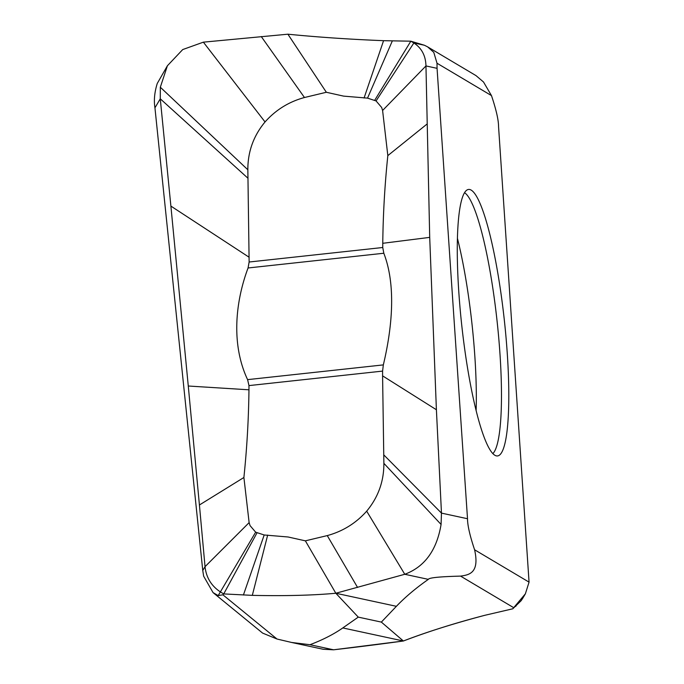 <?xml version="1.0" encoding="UTF-8"?>
<svg xmlns="http://www.w3.org/2000/svg" width="684" height="684" viewBox="0 0 684 684"><rect width="100%" height="100%" fill="white"/><g stroke="black" fill="none" stroke-linecap="round" stroke-linejoin="round"><path stroke-width="1.03" d="M265.041 121.949C253.499 135.859 247.77 151.805 247.847 169.769L249.13 262.015L382.758 247.505L382.766 243.299C383.1 214.015 384.793 184.791 387.828 155.619L382.595 110.483L381.663 107.491L376.072 100.924L367.539 98.128L343.599 96.119L326.353 92.272L304.466 97.513C288.904 101.754 275.763 109.902 265.041 121.949L203.37 42.16L287.896 34.2C318.291 37.201 350.174 39.356 383.57 40.681L410.836 41.194L413.863 42.981C421.686 48.111 425.713 55.763 425.961 65.938L429.706 237.382L436.401 409.75L441.471 513.111L441.077 524.448C436.777 550.252 424.67 566.865 404.774 574.278L335.827 593.25L305.372 540.839L327.26 535.598C342.821 531.348 355.962 523.2 366.684 511.162C378.226 497.242 383.963 481.305 383.878 463.342L382.587 375.858L436.401 409.75M249.138 257.252L170.889 206.089L160.27 98.804L160.321 87.227L167.409 65.749L182.722 49.564L203.37 42.16M382.758 247.505L383.809 253.242C396.369 285.741 392.009 328.431 383.339 364.897L382.595 371.096L248.967 385.596L248.959 389.803L188.28 386.015L170.889 206.089M248.967 385.596L247.591 379.637C230.918 344.232 235.433 301.644 248.061 267.974L249.13 262.015M248.959 389.803C248.625 419.087 246.933 448.319 243.897 477.492L199.42 504.989L188.28 386.015M243.897 477.492L249.13 522.619L250.062 525.611L255.654 532.178L264.186 534.982L288.126 536.991L305.372 540.839M382.595 110.483L425.961 65.938L437.059 68.332L467.514 518.729C467.523 525.363 469.882 535.709 474.593 549.774C479.732 572.859 469.429 574.919 460.554 576.108C439.632 576.646 428.894 577.732 428.346 579.365C415.778 588.18 405.133 597.166 396.404 606.315L335.827 593.25C312.673 595.371 284.835 596.072 252.319 595.362L223.728 593.917L220.376 591.899C211.313 585.889 206.2 577.476 205.038 566.66L199.42 504.989M256.936 532.964L223.728 593.917L222.907 594.815L218.205 595.576L213.066 592.609L203.644 576.176L202.763 570.507L205.038 566.66L249.13 522.619M382.587 375.858L382.595 371.096M382.766 243.299L429.706 237.382M387.828 155.619L426.816 124.232M374.789 100.146L410.836 41.194L424.465 45.264L427.662 46.888L433.784 52.36L437.016 63.236L491.48 95.606L483.511 82.003L476.004 75.616L427.662 46.888M326.353 92.272L287.896 34.2M213.066 592.609L262.605 633.093L277.02 639.027L291.581 642.456L309.989 644.713L333.57 649.8L403.389 641.002L381.356 622.098L358.279 617.122L342.804 627.938C333.835 634.205 322.899 639.805 309.989 644.713M291.581 642.456L323.181 649.27L333.57 649.8A5226.119 4048.929 -96.1 0 0 381.407 643.943A5226.119 4048.929 -96.1 0 0 403.389 641.002C425.97 632.255 453.133 623.688 484.87 615.292L512.778 608.794L525.38 593.815L529.057 582.135L474.593 549.774M342.804 627.938L403.389 641.002C428.278 631.512 455.441 622.944 484.87 615.292L512.778 608.794L521.157 600.68L522.798 598.175M396.404 606.315L381.356 622.098M491.48 95.606C496.191 109.671 498.55 120.016 498.559 126.651L529.057 582.135M437.059 68.332L437.016 63.236M467.514 518.729L441.471 513.111L383.724 454.834M335.827 593.25L358.279 617.122M202.763 570.507L154.943 107.824L160.27 98.804L248.001 178.276M167.409 65.749L157.269 83.431C154.516 92.22 153.746 100.351 154.943 107.824M506.254 340.085A134.03 21.443 -96.2 0 1 495.874 455.741A134.03 21.443 -96.2 0 1 459.904 306.338A134.03 21.443 -96.2 0 1 459.819 305.286A134.03 21.443 -96.2 0 1 467.027 189.981A134.03 21.443 -96.2 0 1 506.169 339.033A134.03 21.443 -96.2 0 1 506.254 340.085M512.778 608.794L521.148 600.689M304.466 97.513L261.245 36.534M247.847 169.769L160.321 87.227M218.205 595.576L255.654 532.178M243.41 595.02L264.186 534.982M252.319 595.362L267.666 535.093M327.26 535.598L357.561 587.436M366.684 511.162L404.774 574.278L428.346 579.365M383.878 463.342L441.077 524.448M376.072 100.924L413.863 42.981L424.465 45.264M367.539 98.128L392.334 40.92M364.068 98.017L383.57 40.681M460.554 576.108L513.573 607.606M517.925 602.681L515.753 606.357M277.02 639.027L222.907 594.815M476.124 410.58A130.952 20.947 83.8 0 0 473.755 342.12A130.952 20.947 83.8 0 0 473.661 341.094A130.952 20.947 83.8 0 0 457.425 238.323M492.856 453.62A132.277 21.161 83.8 0 0 498.875 339.58A132.277 21.161 83.8 0 0 464.539 192.7M247.591 379.637L383.339 364.897M248.061 267.974L383.809 253.242M525.38 593.815L522.713 598.329"/></g></svg>
